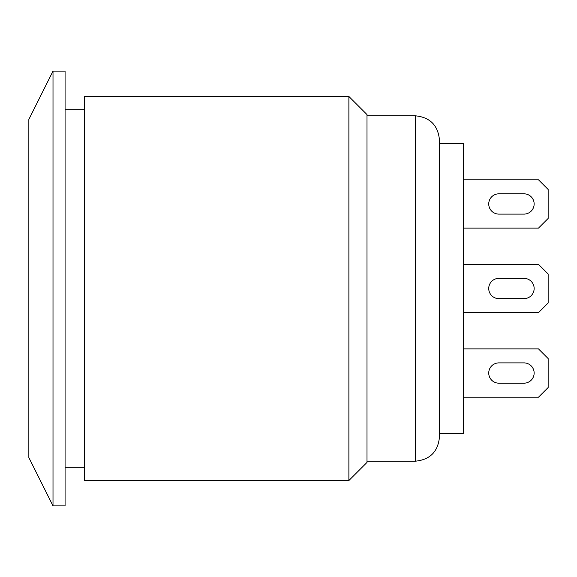 <?xml version="1.0" encoding="UTF-8"?>
<svg xmlns="http://www.w3.org/2000/svg" width="577" height="577" viewBox="0 0 577 577"><rect width="100%" height="100%" fill="white"/><g stroke="black" fill="none" stroke-linecap="round" stroke-linejoin="round"><path stroke-width="0.87" d="M498.881 214.11A10.148 10.148 0 0 1 488.733 203.962A10.148 10.148 0 0 1 498.881 193.822L523.995 193.822A10.148 10.148 0 0 1 534.143 203.962A10.148 10.148 0 0 1 523.995 214.11L498.881 214.11A10.148 10.148 0 0 1 488.733 203.962A10.148 10.148 0 0 1 498.881 193.822M463.612 179.808L538.485 179.808L548.15 189.472L548.15 218.452L538.485 228.117L463.858 228.117M523.995 193.822A10.148 10.148 0 0 1 534.143 203.962A10.148 10.148 0 0 1 523.995 214.11M498.881 383.178A10.148 10.148 0 0 1 488.733 373.038A10.148 10.148 0 0 1 498.881 362.89L523.995 362.89A10.148 10.148 0 0 1 534.143 373.038A10.148 10.148 0 0 1 523.995 383.178L498.881 383.178A10.148 10.148 0 0 1 488.733 373.038A10.148 10.148 0 0 1 498.881 362.89M463.858 348.883L538.485 348.883L548.15 358.548L548.15 387.528L538.485 397.192L463.612 397.192M523.995 362.89A10.148 10.148 0 0 1 534.143 373.038A10.148 10.148 0 0 1 523.995 383.178M498.881 298.648A10.148 10.148 0 0 1 488.733 288.5A10.148 10.148 0 0 1 498.881 278.352L523.995 278.352A10.148 10.148 0 0 1 534.143 288.5A10.148 10.148 0 0 1 523.995 298.648L498.881 298.648A10.148 10.148 0 0 1 488.733 288.5A10.148 10.148 0 0 1 498.881 278.352M463.612 264.345L538.485 264.345L548.15 274.01L548.15 302.99L538.485 312.655L463.612 312.655M523.995 278.352A10.148 10.148 0 0 1 534.143 288.5A10.148 10.148 0 0 1 523.995 298.648M439.458 433.421L463.612 433.421L463.612 143.579L439.458 143.579M463.612 329.676L463.612 369.864M463.858 222.873L463.858 229.675M463.612 229.083L463.612 240.241M463.612 205.268L463.612 223.075M367.001 115.804L415.303 115.804C429.973 117.232 438.03 125.288 439.458 139.959L439.458 437.041C438.03 451.712 429.973 459.768 415.303 461.196L367.001 461.196M53.005 288.5L53.005 505.885L28.85 457.575L28.85 119.425L53.005 71.115L53.005 288.5M53.005 505.885L65.078 505.885L65.078 71.115L53.005 71.115M84.401 96.482L84.401 480.518L348.883 480.518L348.883 96.482L84.401 96.482M65.078 109.767L84.401 109.767M348.883 480.518L367.001 462.408L367.001 114.592L348.883 96.482M415.303 115.804L415.303 461.196M65.078 467.233L84.401 467.233"/></g></svg>
